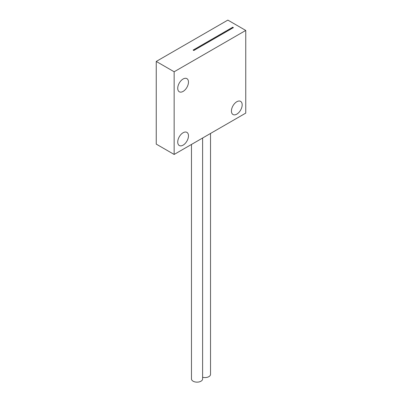 <?xml version="1.0" encoding="UTF-8"?>
<svg xmlns="http://www.w3.org/2000/svg" width="402" height="402" viewBox="0 0 402 402"><rect width="100%" height="100%" fill="white"/><g stroke="black" fill="none" stroke-linecap="round" stroke-linejoin="round"><path stroke-width="0.6" d="M223.321 32.989A0.633 0.367 0 0 1 224.145 32.783L224.934 32.326A0.633 0.367 180 0 0 225.798 31.984A0.633 0.367 180 0 0 225.753 31.853L226.185 31.602A0.633 0.367 180 0 0 227.05 31.261A0.633 0.367 180 0 0 227.009 31.13L227.442 30.879A0.633 0.367 180 0 0 228.306 30.537A0.633 0.367 180 0 0 228.261 30.406L228.693 30.155A0.633 0.367 180 0 0 229.557 29.813A0.633 0.367 180 0 0 229.512 29.683L229.944 29.431A0.633 0.367 180 0 0 230.808 29.09A0.633 0.367 180 0 0 230.768 28.959L231.2 28.708A0.633 0.367 180 0 0 232.065 28.366A0.633 0.367 180 0 0 232.019 28.235L232.019 28.502M222.07 33.713A0.633 0.367 0 0 1 222.889 33.507L223.683 33.049A0.633 0.367 180 0 0 224.547 32.708A0.633 0.367 180 0 0 224.502 32.577L224.502 32.843M194.427 50.205L194.427 49.938L194.071 50.144A0.633 0.367 0 0 0 193.317 50.275M195.684 49.481L195.684 49.215L195.322 49.421A0.633 0.367 0 0 0 194.503 49.627M196.935 48.758L196.935 48.491L196.578 48.697A0.633 0.367 0 0 0 195.759 48.903M198.186 48.034L198.186 47.768L197.829 47.974A0.633 0.367 0 0 0 197.01 48.18M199.442 47.31L199.442 47.044L199.085 47.25A0.633 0.367 0 0 0 198.261 47.456M200.693 46.587L200.693 46.32L200.337 46.526A0.633 0.367 0 0 0 199.518 46.732M201.945 45.863L201.945 45.597L201.588 45.803A0.633 0.367 0 0 0 200.769 46.009M203.201 45.14L203.201 44.873L202.844 45.079A0.633 0.367 0 0 0 202.02 45.285M204.452 44.416L204.452 44.15L204.095 44.356A0.633 0.367 0 0 0 203.276 44.562M205.708 43.692L205.708 43.426L205.347 43.632A0.633 0.367 0 0 0 204.528 43.838M206.96 42.969L206.96 42.702L206.603 42.908A0.633 0.367 0 0 0 205.779 43.114M208.211 42.245L208.211 41.979L207.854 42.185A0.633 0.367 0 0 0 207.035 42.391M209.467 41.522L209.467 41.255L209.105 41.461A0.633 0.367 0 0 0 208.286 41.667M210.718 40.798L210.718 40.532L210.362 40.738A0.633 0.367 0 0 0 209.537 40.944M211.97 40.074L211.97 39.808L211.613 40.014A0.633 0.367 0 0 0 210.794 40.22M213.226 39.351L213.226 39.084L212.864 39.29A0.633 0.367 0 0 0 212.045 39.496M214.477 38.627L214.477 38.361L214.12 38.567A0.633 0.367 0 0 0 213.301 38.773M215.728 37.904L215.728 37.637L215.371 37.843A0.633 0.367 0 0 0 214.552 38.054M216.985 37.18L216.985 36.914L216.623 37.12A0.633 0.367 0 0 0 215.804 37.331M218.236 36.456L218.236 36.19L217.879 36.396A0.633 0.367 0 0 0 217.06 36.607M219.487 35.733L219.487 35.466L219.13 35.677A0.633 0.367 0 0 0 218.311 35.884M220.743 35.014L220.743 34.743L220.386 34.954A0.633 0.367 0 0 0 219.562 35.16M221.994 34.291L221.994 34.019L221.638 34.23A0.633 0.367 0 0 0 220.819 34.436M225.753 32.12L225.753 31.853L225.396 32.059A0.633 0.367 0 0 0 224.577 32.266M227.009 31.396L227.009 31.13L226.648 31.336A0.633 0.367 0 0 0 225.829 31.542M228.261 30.673L228.261 30.406L227.904 30.612A0.633 0.367 0 0 0 227.08 30.818M229.512 29.949L229.512 29.683L229.155 29.889A0.633 0.367 0 0 0 228.336 30.095M230.768 29.225L230.768 28.959L230.406 29.165A0.633 0.367 0 0 0 229.587 29.371M232.095 28.19L232.095 27.778A0.633 0.367 180 0 1 232.049 27.643A0.633 0.367 180 0 1 232.441 27.306A0.633 0.367 180 0 1 233.13 27.386A0.633 0.367 180 0 1 233.316 27.643A0.633 0.367 180 0 1 232.451 27.984L231.663 28.441A0.633 0.367 0 0 0 230.843 28.648M233.205 27.849A0.633 0.367 0 0 0 233.13 27.798A0.633 0.367 0 0 0 232.095 27.924M231.663 28.441L232.095 27.778M231.663 28.029A0.633 0.367 180 0 0 230.798 28.366A0.633 0.367 180 0 0 230.843 28.502L230.843 28.914M230.406 29.165L230.843 28.502M230.406 28.753A0.633 0.367 180 0 0 229.542 29.09A0.633 0.367 180 0 0 229.587 29.225L229.587 29.637M229.155 29.889L229.587 29.225M229.155 29.477A0.633 0.367 180 0 0 228.291 29.813A0.633 0.367 180 0 0 228.336 29.949L228.336 30.361M227.904 30.612L228.336 29.949M227.904 30.195A0.633 0.367 180 0 0 227.04 30.537A0.633 0.367 180 0 0 227.08 30.673L227.08 31.085M226.648 31.336L227.08 30.673M226.648 30.919A0.633 0.367 180 0 0 225.783 31.261A0.633 0.367 180 0 0 225.829 31.396L225.829 31.808M225.396 32.059L225.829 31.396M225.396 31.642A0.633 0.367 180 0 0 224.532 31.984A0.633 0.367 180 0 0 224.577 32.12L224.577 32.532M224.145 32.783L224.577 32.12M224.145 32.366A0.633 0.367 180 0 0 223.281 32.708A0.633 0.367 180 0 0 223.321 32.843L223.321 33.255M222.889 33.507L223.321 32.843M222.889 33.09A0.633 0.367 180 0 0 222.025 33.431A0.633 0.367 180 0 0 222.07 33.567L222.07 33.979M221.638 34.23L222.07 33.567M221.638 33.813A0.633 0.367 180 0 0 220.773 34.155A0.633 0.367 180 0 0 220.819 34.291L220.819 34.703M220.386 34.954L220.819 34.291M220.386 34.537A0.633 0.367 180 0 0 219.522 34.879A0.633 0.367 180 0 0 219.562 35.014L219.562 35.426M219.13 35.677L219.562 35.014M219.13 35.26A0.633 0.367 180 0 0 218.266 35.602A0.633 0.367 180 0 0 218.311 35.733L218.311 36.15M217.879 36.396L218.311 35.733M217.879 35.984A0.633 0.367 180 0 0 217.015 36.326A0.633 0.367 180 0 0 217.06 36.456L217.06 36.873M216.623 37.12L217.06 36.456M216.623 36.708A0.633 0.367 180 0 0 215.763 37.049A0.633 0.367 180 0 0 215.804 37.18L215.804 37.597M215.371 37.843L215.804 37.18M215.371 37.431A0.633 0.367 180 0 0 214.507 37.773A0.633 0.367 180 0 0 214.552 37.904L214.552 38.321M214.12 38.567L214.552 37.904M214.12 38.155A0.633 0.367 180 0 0 213.256 38.497A0.633 0.367 180 0 0 213.301 38.627L213.301 39.044M212.864 39.29L213.301 38.627M212.864 38.878A0.633 0.367 180 0 0 212 39.22A0.633 0.367 180 0 0 212.045 39.351L212.045 39.768M211.613 40.014L212.045 39.351M211.613 39.602A0.633 0.367 180 0 0 210.748 39.944A0.633 0.367 180 0 0 210.794 40.074L210.794 40.491M210.362 40.738L210.794 40.074M210.362 40.326A0.633 0.367 180 0 0 209.497 40.667A0.633 0.367 180 0 0 209.537 40.798L209.537 41.21M209.105 41.461L209.537 40.798M209.105 41.049A0.633 0.367 180 0 0 208.241 41.391A0.633 0.367 180 0 0 208.286 41.522L208.286 41.934M207.854 42.185L208.286 41.522M207.854 41.773A0.633 0.367 180 0 0 206.99 42.115A0.633 0.367 180 0 0 207.035 42.245L207.035 42.657M206.603 42.908L207.035 42.245M206.603 42.496A0.633 0.367 180 0 0 205.739 42.838A0.633 0.367 180 0 0 205.779 42.969L205.779 43.381M205.347 43.632L205.779 42.969M205.347 43.22A0.633 0.367 180 0 0 204.482 43.562A0.633 0.367 180 0 0 204.528 43.692L204.528 44.104M204.095 44.356L204.528 43.692M204.095 43.944A0.633 0.367 180 0 0 203.231 44.28A0.633 0.367 180 0 0 203.276 44.416L203.276 44.828M202.844 45.079L203.276 44.416M202.844 44.667A0.633 0.367 180 0 0 201.98 45.004A0.633 0.367 180 0 0 202.02 45.14L202.02 45.552M201.588 45.803L202.02 45.14M201.588 45.391A0.633 0.367 180 0 0 200.724 45.727A0.633 0.367 180 0 0 200.769 45.863L200.769 46.275M200.337 46.526L200.769 45.863M200.337 46.114A0.633 0.367 180 0 0 199.472 46.451A0.633 0.367 180 0 0 199.518 46.587L199.518 46.999M199.085 47.25L199.518 46.587M199.085 46.838A0.633 0.367 180 0 0 198.221 47.175A0.633 0.367 180 0 0 198.261 47.31L198.261 47.722M197.829 47.974L198.261 47.31M197.829 47.562A0.633 0.367 180 0 0 196.965 47.898A0.633 0.367 180 0 0 197.01 48.034L197.01 48.446M196.578 48.697L197.01 48.034M196.578 48.285A0.633 0.367 180 0 0 195.714 48.622A0.633 0.367 180 0 0 195.759 48.758L195.759 49.17M195.322 49.421L195.759 48.758M195.322 49.009A0.633 0.367 180 0 0 194.462 49.345A0.633 0.367 180 0 0 194.503 49.481L194.503 49.893M194.071 50.144L194.503 49.481M223.251 33.567L223.251 33.296A0.633 0.367 180 0 1 223.291 33.431A0.633 0.367 180 0 1 222.427 33.773L221.994 34.019A0.633 0.367 180 0 1 222.04 34.155A0.633 0.367 180 0 1 221.175 34.497L220.743 34.743A0.633 0.367 180 0 1 220.788 34.879A0.633 0.367 180 0 1 219.924 35.22L219.487 35.466A0.633 0.367 180 0 1 219.532 35.602A0.633 0.367 180 0 1 218.668 35.944L218.236 36.19A0.633 0.367 180 0 1 218.281 36.326A0.633 0.367 180 0 1 217.417 36.667L216.985 36.914A0.633 0.367 180 0 1 217.025 37.049A0.633 0.367 180 0 1 216.16 37.391L215.728 37.637A0.633 0.367 180 0 1 215.773 37.773A0.633 0.367 180 0 1 214.909 38.115L214.477 38.361A0.633 0.367 180 0 1 214.522 38.497A0.633 0.367 180 0 1 213.658 38.833L213.226 39.084A0.633 0.367 180 0 1 213.266 39.22A0.633 0.367 180 0 1 212.402 39.557L211.97 39.808A0.633 0.367 180 0 1 212.015 39.944A0.633 0.367 180 0 1 211.15 40.28L210.718 40.532A0.633 0.367 180 0 1 210.764 40.667A0.633 0.367 180 0 1 209.899 41.004L209.467 41.255A0.633 0.367 180 0 1 209.507 41.391A0.633 0.367 180 0 1 208.643 41.728L208.211 41.979A0.633 0.367 180 0 1 208.256 42.115A0.633 0.367 180 0 1 207.392 42.451L206.96 42.702A0.633 0.367 180 0 1 207.005 42.838A0.633 0.367 180 0 1 206.141 43.175L205.708 43.426A0.633 0.367 180 0 1 205.749 43.562A0.633 0.367 180 0 1 204.884 43.898L204.452 44.15A0.633 0.367 180 0 1 204.497 44.28A0.633 0.367 180 0 1 203.633 44.622L203.201 44.873A0.633 0.367 180 0 1 203.246 45.004A0.633 0.367 180 0 1 202.382 45.346L201.945 45.597A0.633 0.367 180 0 1 201.99 45.727A0.633 0.367 180 0 1 201.126 46.069L200.693 46.32A0.633 0.367 180 0 1 200.739 46.451A0.633 0.367 180 0 1 199.874 46.793L199.442 47.044A0.633 0.367 180 0 1 199.482 47.175A0.633 0.367 180 0 1 198.623 47.516L198.186 47.768A0.633 0.367 180 0 1 198.231 47.898A0.633 0.367 180 0 1 197.367 48.24L196.935 48.491A0.633 0.367 180 0 1 196.98 48.622A0.633 0.367 180 0 1 196.116 48.964L195.684 49.215A0.633 0.367 180 0 1 195.724 49.345A0.633 0.367 180 0 1 194.859 49.687L194.427 49.938A0.633 0.367 180 0 1 194.473 50.069A0.633 0.367 180 0 1 194.081 50.406A0.633 0.367 180 0 1 193.392 50.33A0.633 0.367 180 0 1 193.206 50.069A0.633 0.367 180 0 1 194.071 49.732M245.753 30.436L174.151 71.772L156.247 61.436L227.849 20.1L245.753 30.436L245.753 113.113L174.151 154.448L174.151 71.772M183.101 91.41A7.593 4.387 -60 0 1 179.302 91.787A7.593 4.387 -60 0 1 178.136 85.701A7.593 4.387 -60 0 1 183.101 79.008A7.593 4.387 -60 0 1 186.895 78.631A7.593 4.387 -60 0 1 188.061 84.716A7.593 4.387 -60 0 1 183.101 91.41M183.101 145.147A7.593 4.387 -60 0 1 179.302 145.524A7.593 4.387 -60 0 1 178.136 139.439A7.593 4.387 -60 0 1 183.101 132.745A7.593 4.387 -60 0 1 186.895 132.369A7.593 4.387 -60 0 1 188.061 138.459A7.593 4.387 -60 0 1 183.101 145.147M236.798 114.143A7.593 4.387 -60 0 1 233.004 114.52A7.593 4.387 -60 0 1 231.838 108.434A7.593 4.387 -60 0 1 236.798 101.741A7.593 4.387 -60 0 1 240.597 101.369A7.593 4.387 -60 0 1 241.763 107.455A7.593 4.387 -60 0 1 236.798 114.143M174.151 154.448L156.247 144.117L156.247 61.436M202.613 138.017L202.613 378.93A5.568 3.216 180 0 1 199.176 381.9A5.568 3.216 180 0 1 193.106 381.202A5.568 3.216 180 0 1 191.473 378.93L191.473 144.449M210.527 133.449L210.527 374.362A5.568 3.216 180 0 1 202.613 377.277"/></g></svg>
